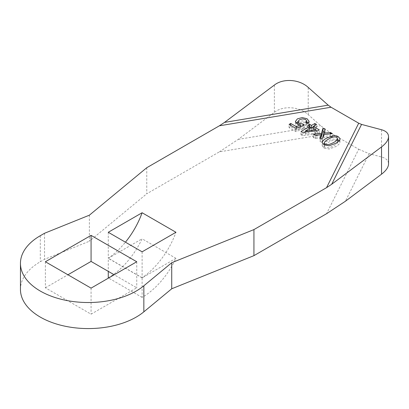 <?xml version="1.0" encoding="UTF-8"?>
<svg xmlns="http://www.w3.org/2000/svg" width="409" height="409" viewBox="0 0 409 409"><rect width="100%" height="100%" fill="white"/><g stroke="black" fill="none" stroke-linecap="round" stroke-linejoin="round"><path stroke-width="0.31" stroke-dasharray="2.04 1.53" d="M324.127 132.112L325.094 132.669L323.734 136.468L330.344 135.701L332.415 136.897L323.509 137.792L322.087 142.521L319.981 141.299L319.981 138.048M319.981 141.299L320.947 138.605M322.087 142.521L322.087 139.264M323.509 137.792L323.509 134.535M332.415 136.897L332.415 133.641M330.344 135.701L330.344 133.845M323.734 136.468L323.734 134.51M325.094 132.669L325.094 129.413M339.173 140.67L339.93 142.199C339.93 143.493 338.494 144.975 335.61 146.637L329.107 149.045L324.01 148.124L322.246 145.87C322.246 144.571 323.693 143.089 326.581 141.422L333.079 139.019L337.716 139.704M336.776 140.757C335.058 139.627 332.241 140.185 328.33 142.434C325.661 143.973 324.373 145.175 324.46 146.049C324.373 147.245 325.83 147.807 328.841 147.741C334.107 146.212 338.304 142.93 337.716 142.015L336.776 140.757L336.776 137.501M146.77 167.721L146.77 193.774L219.372 151.857L331.045 133.283L358.713 149.254L326.54 213.728M89.377 215.185L89.377 241.238L146.77 193.774M219.372 151.857L238.232 139.387L274.378 112.306C283.233 105.364 299.362 106.483 308.217 114.663L320.625 125.681L331.045 133.283M358.713 149.254L369.138 153.687L381.541 156.995C386.106 158.288 388.443 160.589 388.55 163.897M308.34 122.961L309.122 124.648L307.64 126.795L305.727 125.844L306.765 124.178L305.661 122.792L302.583 122.143L299.373 123.073L297.895 124.873L299.173 126.58L303.023 127.265L304.439 128.303L295.958 131.637L289.081 127.669L290.727 126.718L296.249 129.909L300.697 128.201L300.697 126.519M300.697 128.201L297.195 127.189L295.405 124.74L296.101 123.083M297.895 121.836L302.195 120.839L306.765 121.821M307.64 126.795L307.64 123.538M316.024 133.068L311.684 130.563L305.426 134.178L316.024 133.068L316.024 130.941M313.253 127.69L314.864 126.759L316.566 127.746L313.253 129.653L319.26 133.124L317.691 134.029L302.399 135.573L300.998 134.766L309.981 129.581L308.11 128.498L309.679 127.593L309.981 127.766M310.436 128.027L311.551 128.671L312.803 127.951M314.864 126.759L314.864 125.471M316.566 127.746L316.566 124.489M313.253 129.653L313.253 128.211M311.551 128.671L311.551 127.383M309.679 127.593L309.679 126.146M305.462 134.198L305.462 132.01M305.426 134.178L305.426 132.01M311.684 130.563L311.684 127.306M321.198 137.997L315.267 138.585L313.238 137.409L321.418 136.693M313.238 137.409L313.238 134.152M315.267 138.585L315.267 135.328M108.273 277.869A59.821 34.54 120 0 0 142.112 238.795L108.273 258.335L108.273 271.361M175.957 258.335L142.112 277.869L142.112 297.409A59.821 34.54 120 0 0 175.957 258.335L142.112 238.795M142.112 297.409L108.554 278.033M142.112 277.869L108.273 258.335M108.273 232.281L108.273 258.202A59.821 34.54 120 0 0 125.435 242.189M142.112 251.821L142.112 277.742A59.821 34.54 120 0 0 175.957 232.281M142.112 277.742L108.273 258.202M45.384 261.755L45.384 287.803L91.069 314.178L136.754 287.803L114.193 274.776M45.384 287.803L67.945 274.776M20.45 289.434A67.802 39.146 180 0 1 40.307 261.755L44.535 259.311L89.377 241.238M91.069 288.13L91.069 314.178M136.754 261.755L136.754 287.803M44.535 233.263L44.535 259.311M309.981 129.581L309.981 128.288M308.11 128.498L308.11 125.241M300.998 134.766L300.998 131.509M302.399 135.573L302.399 132.317M317.691 134.029L317.691 130.773M319.26 133.124L319.26 129.868M305.727 125.844L305.727 122.588M303.023 127.265L303.023 125.604M304.439 128.303L304.439 125.047M295.958 131.637L295.958 128.38M289.081 127.669L289.081 124.413M290.727 126.718L290.727 125.364M296.249 129.909L296.249 128.268M238.232 139.387L320.625 125.681M308.217 114.663L308.217 87.403M381.541 129.74L381.541 156.995M324.01 148.124L324.01 144.868M274.378 112.306L274.378 85.052M369.138 153.687L345.395 201.259M40.307 235.702L40.307 261.755M324.46 146.049L324.46 145.108M295.405 121.396L295.405 124.653M309.122 121.391L309.122 124.648M322.246 145.87L322.246 142.613M339.93 142.199L339.93 138.942M306.765 123.104L306.765 124.259M297.895 124.275L297.895 124.898"/><path stroke-width="0.61" d="M319.981 138.048L321.198 134.74L315.267 135.328L313.238 134.152L321.418 133.436L322.998 128.201L325.094 129.413L323.734 133.211L330.344 132.444L332.415 133.641L323.509 134.535L322.087 139.264L319.981 138.048M320.947 138.605L321.198 134.74M330.344 133.845L330.344 132.444M323.734 134.51L323.734 133.211M321.198 136.713L322.998 131.458L322.998 128.201M322.998 131.458L324.127 132.112M337.716 139.704L339.173 140.67M336.776 137.501C335.058 136.371 332.241 136.928 328.33 139.178C325.661 140.716 324.373 141.918 324.46 142.792C324.373 143.988 325.83 144.551 328.841 144.484C334.107 142.961 338.304 139.673 337.716 138.758L336.776 137.501M89.377 215.185L146.77 167.721L219.372 125.808L331.045 107.23L358.713 123.206L326.54 187.675L253.938 229.592L171.724 262.731L171.724 288.78L143.845 311.837A67.802 39.146 180 0 1 67.909 326.771A67.802 39.146 180 0 1 20.45 289.434L20.45 263.381A67.802 39.146 180 0 1 40.307 235.702L44.535 233.263L89.377 215.185M171.724 262.731L143.845 285.789A67.802 39.146 180 0 1 67.909 300.722A67.802 39.146 180 0 1 20.45 263.381M296.249 126.652L300.697 124.944L297.195 123.932L295.405 121.483L297.384 118.855L302.195 117.582L307.062 118.728L309.122 121.391L307.64 123.538L305.727 122.588L306.765 120.921L305.661 119.535L302.583 118.891L299.373 119.817L297.895 121.616L299.173 123.324L303.023 124.009L304.439 125.047L295.958 128.38L289.081 124.413L290.727 123.462L296.249 126.652L296.249 128.268M308.11 125.241L309.679 124.336L311.551 125.415L314.864 123.508L316.566 124.489L313.253 126.401L319.26 129.868L317.691 130.773L302.399 132.317L300.998 131.509L309.981 126.325L308.11 125.241M324.01 144.868L322.246 142.613C322.246 141.315 323.693 139.832 326.581 138.165L333.079 135.762C335.482 135.665 338.401 135.507 339.93 138.942C339.93 140.241 338.494 141.718 335.61 143.38L329.107 145.788L324.01 144.868M91.069 288.13L136.754 261.755L91.069 235.374L45.384 261.755L91.069 288.13M175.957 232.281L142.112 212.746L108.273 232.281L142.112 251.821L175.957 232.281M219.372 125.808L224.515 122.403L274.378 85.052C283.233 78.109 299.362 79.228 308.217 87.403L328.202 105.159L331.045 107.23M326.54 187.675L331.684 184.275L381.541 146.923C386.106 143.426 388.443 139.996 388.55 136.637C388.443 133.329 386.106 131.028 381.541 129.74L361.556 124.413L358.713 123.206M305.462 130.941L316.024 129.811L311.684 127.306L305.426 130.921L305.462 132.01M300.697 126.519L300.697 124.944M296.101 123.083L297.895 121.836M306.765 121.821L308.34 122.961M309.981 127.766L310.436 128.027M312.803 127.951L313.253 127.69M314.864 125.471L314.864 123.508M313.253 128.211L313.253 126.401M311.551 127.383L311.551 125.415M309.679 126.146L309.679 124.336M316.024 130.941L316.024 129.811M305.426 132.01L305.426 130.921M321.418 136.693L321.418 133.436M108.273 271.361L108.273 277.869L108.554 278.033M125.435 242.189A59.821 34.54 120 0 0 142.112 212.746M388.55 136.637L388.55 163.897C388.443 167.255 386.106 170.681 381.541 174.178L345.395 201.259L326.54 213.728L253.938 255.645L253.938 229.592M67.945 274.776L91.069 261.428L114.193 274.776M253.938 255.645L171.724 288.78M91.069 235.374L91.069 261.428M309.981 128.288L309.981 126.325M303.023 125.604L303.023 124.009M290.727 125.364L290.727 123.462M143.845 285.789L143.845 311.837M381.541 146.923L381.541 174.178M224.515 122.403L328.202 105.159M361.556 124.413L331.684 184.275M324.46 145.108L324.46 142.792M337.716 142.015L337.716 138.758M306.765 121.003L306.765 123.104M297.895 121.642L297.895 124.275"/></g></svg>
